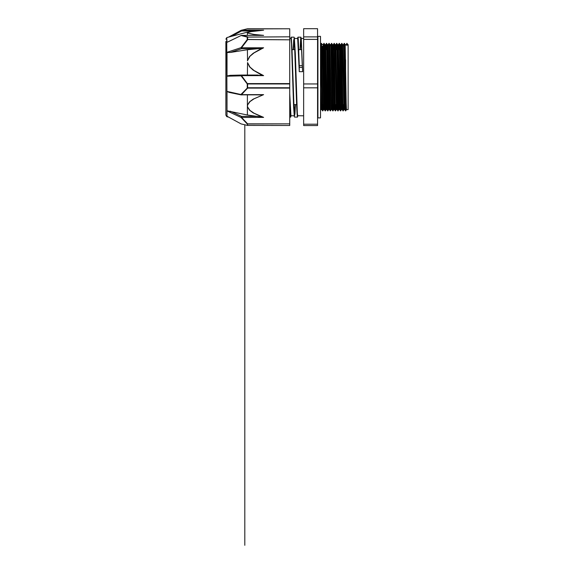<?xml version="1.0" encoding="UTF-8"?>
<svg xmlns="http://www.w3.org/2000/svg" width="574" height="574" viewBox="0 0 574 574"><rect width="100%" height="100%" fill="white"/><g stroke="black" fill="none" stroke-linecap="round" stroke-linejoin="round"><path stroke-width="0.86" d="M346.05 44.621L345.204 44.614L346.215 103.291L346.474 109.612L348.16 109.612L348.16 44.621L347.815 45.109L346.875 43.33L346.122 45.109L346.926 43.33M346.481 109.612L345.648 110.904L345.491 108.357L344.35 43.394M345.003 104.576L344.78 109.612L344.608 106.907L343.661 47.061L343.503 44.621L342.656 44.621L343.934 109.612L343.101 110.897L342.943 108.357L341.803 43.394M339.88 49.651L340.117 44.629L340.418 53.497L341.387 109.612L340.561 110.904L339.449 46.114L339.284 43.33L339.033 49.651M338.265 104.576L338.021 110.897L337.856 108.364L336.902 46.128L336.737 43.33L336.486 49.651M335.718 104.576L335.474 110.897L335.309 108.357L334.355 46.107L334.19 43.323L333.939 49.651M332.238 49.651L332.411 44.937L332.611 46.623L333.745 109.612L332.92 110.904L331.808 46.107L331.643 43.33L331.392 49.651M331.191 109.612L332.045 109.612L330.925 47.061L330.767 44.621L329.921 44.621L331.198 109.612L330.373 110.904L329.074 43.394M327.374 44.614L328.651 109.612L327.826 110.904L327.668 108.364L326.714 46.128L326.549 43.323L326.297 49.651M324.827 44.614L326.104 109.612L325.279 110.897L323.98 43.394M322.05 49.651L322.401 46.15L323.557 109.612L322.732 110.904L321.433 43.394M345.627 110.832L344.486 45.87L344.328 43.323L343.496 44.621M343.309 104.576L343.051 110.897L342.886 108.113L341.939 45.863L341.774 43.33L341.53 49.651M340.762 104.576L340.504 110.904L340.339 108.127L339.392 45.87L339.227 43.337L338.983 49.651M337.986 110.839L336.845 45.87L336.68 43.33L336.436 49.651M335.668 104.576L335.41 110.904L335.245 108.106L334.298 45.87L334.133 43.33L333.889 49.651M333.121 104.576L332.87 110.904L332.698 108.12L331.75 45.87L331.585 43.33L331.341 49.651M330.344 110.839L329.046 43.33L328.22 44.621L329.498 109.612M327.797 110.839L326.656 45.87L326.491 43.33L326.247 49.651M325.25 110.832L323.951 43.323L323.126 44.621L324.403 109.605L323.557 109.612M322.932 104.576L322.681 110.904L322.516 108.127L321.562 45.87L321.397 43.337L321.153 49.651M320.514 88.626L321.01 109.612L320.514 110.387M328.644 109.612L329.49 109.612L330.315 110.897M334.786 49.651L335.015 44.614L335.209 48.41L336.285 109.605L335.41 110.904L334.585 109.605L333.315 44.621L334.19 43.33M337.333 49.651L337.569 44.629L337.813 50.713L338.839 109.612L337.957 110.904L337.132 109.605L335.862 44.621L336.737 43.33M341.379 109.612L342.226 109.612L340.956 44.621L341.831 43.33M300.023 49.651L300.683 37.999L300.905 37.166L301.3 39.054L302.656 71.7L302.29 65.673L299.298 65.673L299.262 71.7L297.698 38.465M289.698 100.644L290.466 115.962L290.717 117.053L291.018 115.769M293.235 49.651L293.673 40.424L294.297 37.733L296.708 106.527L297.11 114.326L297.511 117.053L297.806 115.769M301.085 37.741L302.29 65.673M290.824 38.465L291.126 37.166L291.327 37.862L291.929 47.699L294.34 116.486L294.964 113.803L295.402 104.576M297.619 38.465L297.92 37.166L298.265 39.204L299.298 65.673M289.698 93.605L290.925 115.761L294.225 115.769M293.472 49.651L294.397 38.573M294.297 37.733L295.309 53.569L297.31 113.135L297.712 115.761L303.675 115.769M300.267 49.651L301.192 38.573M295.158 104.576L294.232 115.647M294.34 116.486L293.565 106.829L291.499 43.818L290.982 38.515L289.698 38.465M302.656 71.7L299.262 71.7M347.815 45.109L346.122 45.109M342.456 104.576L342.219 109.605L343.116 110.897M339.686 109.612L338.409 44.621L339.284 43.33M337.368 104.576L337.139 109.612L336.285 109.612M334.821 104.576L334.592 109.605L333.738 109.612M326.104 109.612L326.95 109.612L325.673 44.614L326.549 43.33M321.856 109.612L320.579 44.621L321.454 43.33M303.675 124.185L303.675 125.527L317.594 125.527L317.594 124.185L303.675 124.185L303.675 87.829L317.594 87.829L317.594 124.185M317.594 39.412L317.594 83.962L303.675 83.962L303.675 39.412L317.594 39.412L317.594 36.894L303.675 36.894L303.675 28.7L317.594 28.7L317.594 36.894M303.675 83.962L303.675 87.829M317.594 83.962L317.594 87.829M303.675 36.894L303.675 39.412M289.698 88.145L289.698 87.772L247.638 87.772L247.638 88.145L289.698 88.145L289.698 123.869L247.638 123.869L247.229 125.333L241.094 123.891L227.024 116.264L241.094 123.898M241.331 94.94L241.094 94.38L247.638 87.772L247.638 83.983L247.229 83.969L247.229 87.75L247.638 88.145L241.503 94.653L227.024 91.438L227.024 110.961L241.094 117.448L247.229 124.013L289.698 123.869M263.581 75.603L254.067 70.516L249.97 67.093L247.545 62.544L249.518 66.821L253.12 70.1L261.622 75.015L263.581 75.603L241.503 75.603L247.638 83.983L289.698 83.983L289.698 83.582L247.638 83.582L247.229 83.969L241.094 75.868L241.503 75.043L241.094 75.868L227.024 76.22L227.024 52.291L241.094 47.606L241.503 48.74L241.094 47.606L247.229 39.534L289.698 39.8L289.698 83.582M228.552 117.096L227.024 116.73L227.024 116.264M227.024 116.73L226.723 37.662L227.024 42.368L241.094 35.538L247.229 37.073L247.229 39.534L247.638 39.8L241.503 47.778L263.581 47.778L261.622 48.395L253.12 53.289L249.518 56.561L247.423 60.815L249.97 56.288L254.067 52.858L263.581 47.778M241.259 30.264L241.503 30.96L241.503 30.235L241.102 30.329L228.581 37.123M247.545 62.544L247.423 75.043M289.698 125.462L247.48 125.455L247.638 123.869L241.503 117.361L241.503 116.357L241.094 117.448L263.581 117.361L254.074 113.207L249.963 110.416L247.423 106.714L249.518 110.186L253.127 112.848L261.615 116.845M241.453 123.991L247.473 125.455M247.229 28.901L289.698 28.772L289.698 36.822L247.229 37.073L289.698 36.822M289.698 39.8L247.638 39.462L247.638 36.822L241.503 35.358L263.581 35.358L254.067 34.418L247.423 32.969L253.12 34.368L262.174 35.344M241.094 35.538L241.503 35.344L241.094 35.538M262.318 35.358L263.581 35.358M241.216 35.452L228.158 41.816M247.423 35.344L247.423 32.646L249.97 31.8L263.581 30.235L251.843 31.455L247.423 32.646L247.423 32.122L251.685 31.477M262.318 75.345L230.203 75.316L241.475 75.043M227.024 75.99L230.203 75.316M230.368 52.449L241.503 48.74L257.812 48.74L247.423 49.694L230.368 52.449L227.024 52.492M257.812 48.74L262.318 48.065M247.423 49.694L247.545 60.83M289.698 36.987L289.698 39.462M261.622 116.838L263.581 117.361M227.024 110.811L247.423 115.044L247.423 105.286L249.97 101.598L254.067 98.8L263.581 94.653L253.12 99.13L249.518 101.813L247.423 105.286L247.423 94.954M262.318 117.103L247.423 115.044M230.368 92.565L227.024 91.639M241.503 94.889L262.318 94.839M289.698 83.983L289.698 87.772M289.698 124.113L289.698 125.433M225.84 48.632L225.84 105.594M225.84 41.457L225.84 115.073L226.723 116.565M320.514 36.363L320.514 117.864L317.939 117.864L317.939 36.363L320.514 36.363M346.718 43.638L347.119 43.638M299.305 67.373L302.376 67.373M345.613 59.868L345.613 104.576M263.581 94.653L241.503 94.653L259.972 94.954M247.545 106.707L247.545 105.307M263.581 30.235L241.503 30.235L247.638 28.757L289.698 28.757M231.638 36.313L241.503 30.96L255.703 30.96M257.812 116.357L241.503 116.357L230.368 111.227M331.643 43.33L330.767 44.621M345.656 110.897L344.766 109.605L343.926 109.612M340.569 110.897L339.679 109.605L338.832 109.612M346.969 43.394L347.758 44.629M322.287 44.629L321.462 43.337M325.673 44.621L324.834 44.621L324.009 43.33M328.22 44.621L327.381 44.621L326.556 43.33M329.928 44.629L329.103 43.337M332.475 44.629L331.65 43.33M335.022 44.621L334.197 43.33M337.569 44.629L336.744 43.33M340.117 44.629L339.291 43.337M342.664 44.621L341.839 43.33M345.211 44.621L344.386 43.33M289.698 117.06L290.717 117.06M294.519 117.06L297.511 117.06M291.14 37.174L294.11 37.174M297.92 37.174L300.905 37.174M332.863 110.897L332.037 109.605M327.768 110.897L326.943 109.605M325.221 110.897L324.396 109.605M322.674 110.897L321.849 109.605L321.01 109.612M340.109 44.621L340.956 44.621M337.562 44.621L338.409 44.621M335.015 44.621L335.862 44.621M332.468 44.621L333.315 44.621M322.279 44.621L323.126 44.621M293.644 104.576L296.629 104.576M332.611 104.576L333.516 104.576M337.706 104.576L338.603 104.576M342.004 104.576L343.697 104.576M344.551 104.576L345.397 104.576M292.001 49.651L294.993 49.651M298.796 49.651L301.781 49.651M326.75 49.651L327.603 49.651M330.997 49.651L332.698 49.651M333.544 49.651L335.245 49.651M336.938 49.651L337.792 49.651M338.638 49.651L340.339 49.651M343.733 49.651L344.63 49.651M294.412 38.465L297.712 38.465M301.106 38.465L303.675 38.465M317.594 40.381L317.594 39.699M317.594 113.846L317.594 114.527M241.281 30.257L247.473 28.772M262.942 35.344L241.503 35.344M228.552 37.131L241.102 30.329M262.885 30.279L251.893 31.448M258.063 75.043L241.503 75.043M241.31 94.932L228.904 92.342M227.024 37.54L247.423 32.122M226.723 37.662L225.84 39.154M244.804 124.881L244.804 545.3L244.804 124.881"/></g></svg>
